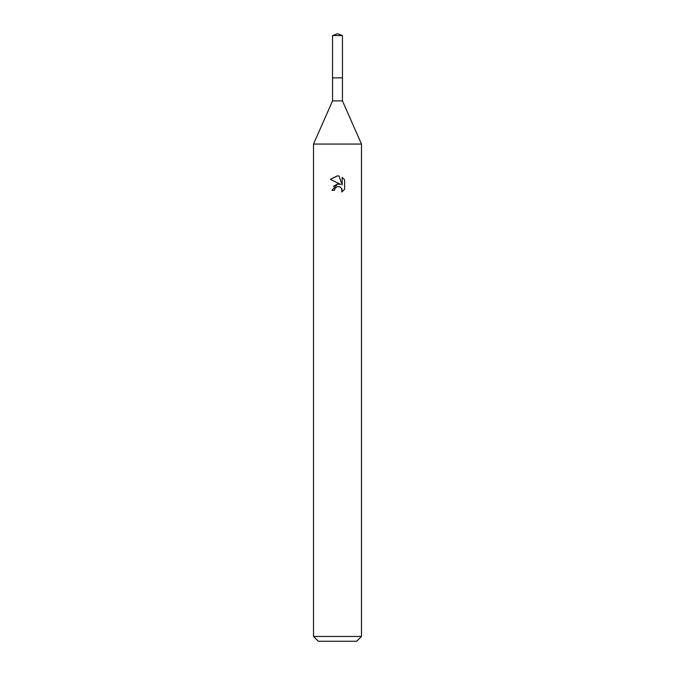 <?xml version="1.0" encoding="UTF-8"?>
<svg xmlns="http://www.w3.org/2000/svg" width="675" height="675" viewBox="0 0 675 675"><rect width="100%" height="100%" fill="white"/><g stroke="black" fill="none" stroke-linecap="round" stroke-linejoin="round"><path stroke-width="1.01" d="M342.453 77.887L342.453 100.896L332.547 100.896L332.547 77.887L342.461 77.87L332.53 77.87L332.547 35.556L337.5 33.75L342.453 35.556L342.47 77.87M332.547 100.896L313.521 144.062L361.479 144.062L361.479 636.458L313.521 636.458L318.313 641.25L356.687 641.25L361.479 636.458M334.505 190.333L334.91 188.595L334.505 190.333L331.982 190.333L337.5 184.03L340.554 184.402L330.379 179.381L337.5 175.871L339.044 176.04L342.157 184.984L342.157 177.322L344.621 179.82L344.63 189.278M341.499 188.148L342.166 190.308L341.761 192.021L344.621 189.27L341.761 192.021L341.871 188.84L339.803 186.764L337.5 186.57L338.656 186.486M340.554 184.402L339.289 184.056M337.525 184.022L333.332 186.384M336.901 186.756L334.91 188.595M344.621 179.82L342.157 177.322M339.044 176.04L337.66 175.871M337.264 175.863L330.379 179.381M332.547 35.556L342.453 35.556M342.453 100.896L361.479 144.062M313.521 144.062L313.521 636.458"/></g></svg>
